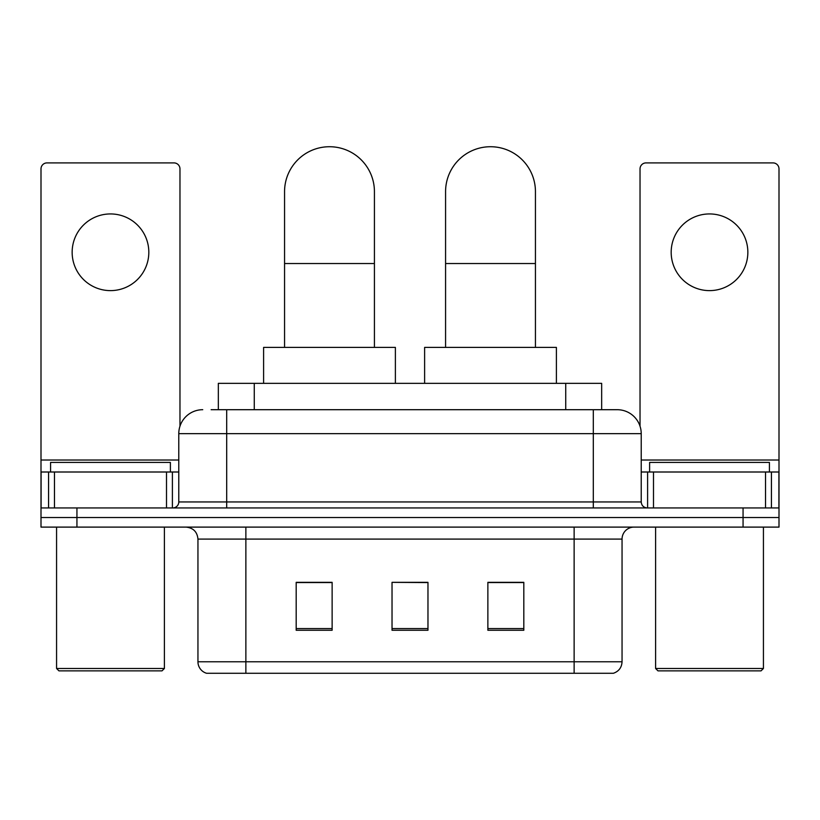 <?xml version="1.0" encoding="UTF-8"?>
<svg xmlns="http://www.w3.org/2000/svg" width="820" height="820" viewBox="0 0 820 820"><rect width="100%" height="100%" fill="white"/><g stroke="black" fill="none" stroke-linecap="round" stroke-linejoin="round"><path stroke-width="1.23" d="M218.335 409.703L218.335 383.34L601.665 383.34L601.665 409.703M211.673 409.703L616.896 409.703M211.129 409.703L226.699 409.703L226.699 433.657L178.78 433.657L178.78 501.953A5.986 5.986 0 0 1 172.784 507.939M202.735 409.703A23.964 23.964 0 0 0 178.78 433.657M617.265 409.703A23.964 23.964 0 0 1 641.22 433.657L641.22 501.953C641.578 505.591 643.577 507.59 647.216 507.939M76.936 507.939L41 507.939L41 517.522L76.936 517.522L41 517.522L41 527.106L76.936 527.106L76.936 517.522L743.063 517.522L76.936 517.522L76.936 507.939L743.063 507.939L743.063 517.522L779 517.522L743.063 517.522L743.063 527.106L76.936 527.106M743.063 527.106L779 527.106L779 472.002L779 507.939L743.063 507.939M622.052 661.771C621.724 667.511 618.844 671.344 613.432 673.271L574.133 673.271L574.133 661.771L622.052 661.771L622.052 539.088A11.982 11.982 0 0 1 634.034 527.106M197.948 661.771L245.867 661.771L245.867 673.271L574.133 673.271L206.568 673.271A11.982 11.982 0 0 1 197.948 661.771L197.948 539.088C197.23 531.811 193.243 527.824 185.966 527.106M523.816 630.262L523.816 582.343L487.869 582.343L487.869 630.262L523.816 630.262M332.131 630.262L332.131 582.343L296.184 582.343L296.184 630.262L332.131 630.262M427.968 630.262L427.968 582.343L392.032 582.343L392.032 630.262L427.968 630.262M392.032 582.343L427.968 582.579L392.032 582.343M332.131 582.579L296.184 582.579M523.816 582.579L487.869 582.579M110.485 213.938A38.335 38.335 0 0 0 72.15 252.273A38.335 38.335 0 0 0 110.485 290.618A38.335 38.335 0 0 0 148.82 252.273A38.335 38.335 0 0 0 110.485 213.938M166.501 507.939L166.501 472.002L54.479 472.002L54.479 507.939M179.97 426.185L179.97 168.889A5.986 5.986 0 0 0 173.983 162.903L46.986 162.903A5.986 5.986 0 0 0 41 168.889L41 472.002L54.479 472.002M166.501 472.002L178.78 472.002M41 507.939L41 472.002M162.001 670.873L58.968 670.873L56.57 668.484L164.4 668.484L162.001 670.873M56.57 527.106L56.57 668.484M164.4 527.106L164.4 668.484M170.386 472.002L170.386 462.418L50.584 462.418L50.584 472.002M284.56 347.403L284.56 191.654A44.926 44.926 0 0 1 329.486 146.729A44.926 44.926 0 0 1 374.422 191.654A44.926 44.926 0 0 0 329.486 146.729M374.422 347.403L374.422 191.654M395.383 383.34L395.383 347.403L263.599 347.403L263.599 383.34M445.578 347.403L445.578 191.654A44.926 44.926 0 0 1 490.514 146.729A44.926 44.926 0 0 1 535.439 191.654A44.926 44.926 0 0 0 490.514 146.729M535.439 347.403L535.439 191.654M556.401 383.34L556.401 347.403L424.616 347.403L424.616 383.34M709.515 213.938A38.335 38.335 0 0 0 671.18 252.273A38.335 38.335 0 0 0 709.515 290.618A38.335 38.335 0 0 0 747.85 252.273A38.335 38.335 0 0 0 709.515 213.938M765.521 507.939L765.521 472.002L653.499 472.002L653.499 507.939M765.521 472.002L779 472.002L779 168.889A5.986 5.986 0 0 0 773.014 162.903L646.016 162.903A5.986 5.986 0 0 0 640.03 168.889L640.03 426.185M641.22 472.002L653.499 472.002M761.032 670.873L657.999 670.873L655.6 668.484L763.43 668.484L761.032 670.873M655.6 527.106L655.6 668.484M763.43 527.106L763.43 668.484M769.416 472.002L769.416 462.418L649.614 462.418L649.614 472.002M254.272 409.703L254.272 383.34M565.728 409.703L565.728 383.34M226.699 507.939L226.699 501.953L641.22 501.953M178.78 501.953L226.699 501.953L226.699 433.657L593.301 433.657L593.301 507.939M641.22 433.657L593.301 433.657L593.301 409.703M574.133 527.106L574.133 539.088L197.948 539.088M622.052 539.088L574.133 539.088L574.133 661.771L245.867 661.771L245.867 527.106M427.968 628.591L392.032 628.591M332.131 628.591L296.184 628.591M523.816 628.591L487.869 628.591M178.78 460.02L41 460.02M172.395 472.002L172.395 507.939M41.092 472.002L41.092 507.939M48.575 507.939L48.575 472.002M284.56 263.538L374.422 263.538M445.578 263.538L535.439 263.538M779 460.02L641.22 460.02M778.908 507.939L778.908 472.002M771.425 472.002L771.425 507.939M647.605 507.939L647.605 472.002"/></g></svg>
